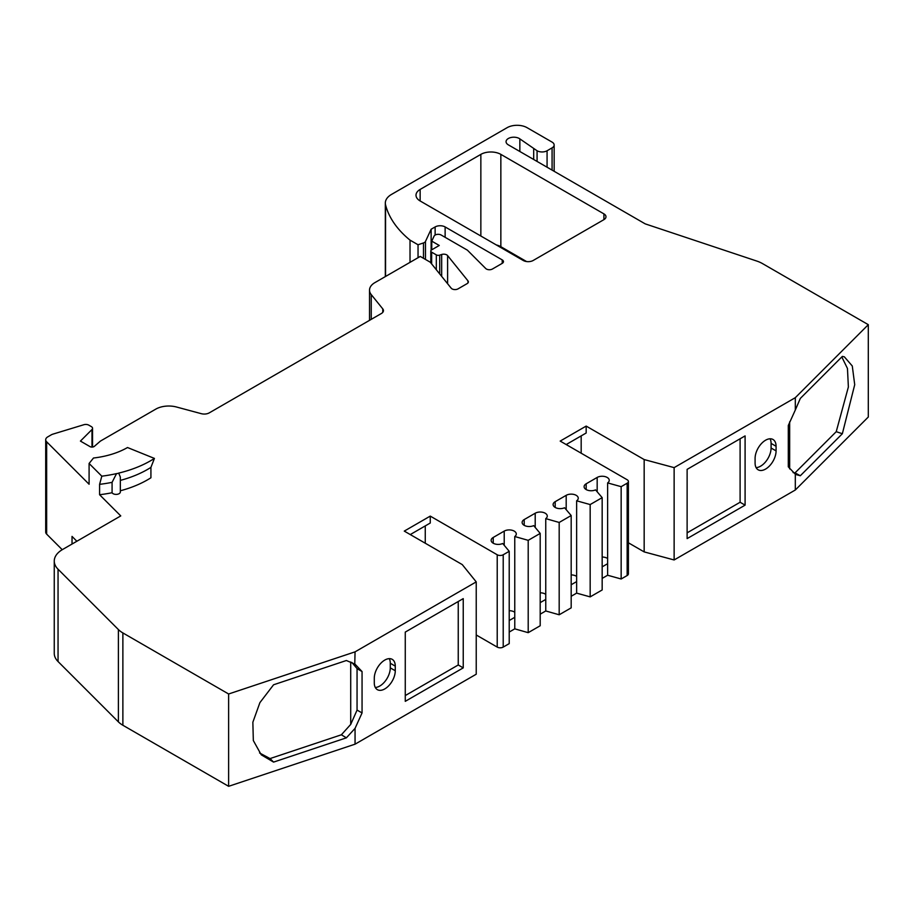 <?xml version="1.0" encoding="UTF-8"?>
<svg xmlns="http://www.w3.org/2000/svg" width="914" height="914" viewBox="0 0 914 914"><rect width="100%" height="100%" fill="white"/><g stroke="black" fill="none" stroke-linecap="round" stroke-linejoin="round"><path stroke-width="1.37" d="M384.783 660.079A14.841 8.569 120 0 0 374.283 678.257L374.283 682.872A14.841 8.569 120 0 0 377.356 689.659A14.841 8.569 120 0 0 388.793 685.683A14.841 8.569 120 0 0 395.271 670.75L395.271 666.135A14.841 8.569 120 0 0 392.197 659.337A14.841 8.569 120 0 0 384.783 660.079M765.578 440.217A14.841 8.569 120 0 0 755.09 458.394L755.09 463.01A14.841 8.569 120 0 0 758.163 469.807A14.841 8.569 120 0 0 769.599 465.832A14.841 8.569 120 0 0 776.077 450.899L776.077 446.283A14.841 8.569 120 0 0 773.004 439.485A14.841 8.569 120 0 0 765.578 440.217M476.228 634.979L497.216 647.089A4.239 2.445 0 0 0 503.214 647.089L509.212 643.627L509.212 551.302L502.7 543.487A7.072 4.079 180 0 1 493.229 543.224A7.072 4.079 180 0 1 491.149 540.334A7.072 4.079 180 0 1 493.229 537.455L504.22 531.103A7.072 4.079 180 0 1 511.92 530.223A7.072 4.079 180 0 1 516.284 533.993A7.072 4.079 180 0 1 514.765 536.518L528.201 540.334L540.197 533.41L533.685 525.607A7.072 4.079 180 0 1 524.202 525.333A7.072 4.079 180 0 1 522.134 522.454A7.072 4.079 180 0 1 524.202 519.563L535.204 513.222A7.072 4.079 180 0 1 542.905 512.331A7.072 4.079 180 0 1 547.269 516.102A7.072 4.079 180 0 1 545.749 518.626L559.185 522.454L571.181 515.53L564.566 507.761A7.072 4.079 180 0 1 555.186 507.441A7.072 4.079 180 0 1 553.119 504.562A7.072 4.079 180 0 1 555.186 501.672L566.189 495.331A7.072 4.079 180 0 1 573.889 494.44A7.072 4.079 180 0 1 578.254 498.21A7.072 4.079 180 0 1 576.643 500.803L590.17 504.562L602.166 497.639L595.551 489.881A7.072 4.079 180 0 1 586.171 489.561A7.072 4.079 180 0 1 584.103 486.671A7.072 4.079 180 0 1 586.171 483.792L597.173 477.439A7.072 4.079 180 0 1 604.874 476.56A7.072 4.079 180 0 1 609.238 480.33A7.072 4.079 180 0 1 607.627 482.912L621.154 486.671L627.153 483.209A4.239 2.445 0 0 0 628.398 481.484A4.239 2.445 0 0 0 627.153 479.747L560.191 441.085L586.171 426.084L644.164 459.559L674.132 467.625L795.317 397.67L795.317 409.998L788.302 425.467L788.302 466.826L795.317 474.195L795.317 489.995L868.3 417.013L868.3 324.676L762.55 263.62A28.265 16.326 0 0 0 756.689 261.027L645.193 223.861L508.333 144.846A7.758 4.479 0 0 1 506.059 141.681A7.758 4.479 0 0 1 511.234 137.454A7.758 4.479 0 0 1 519.849 138.871L537.078 150.764A7.072 4.079 0 0 0 547.075 150.764L552.079 147.874A7.072 4.079 0 0 0 554.147 144.995A7.072 4.079 0 0 0 552.079 142.104L527.092 127.686A14.133 8.157 0 0 0 507.099 127.686L391.535 194.408A21.205 12.236 0 0 0 385.32 203.057A21.205 12.236 0 0 0 385.548 204.839A141.35 81.609 0 0 0 410.02 240.131L418.041 244.758L423.49 242.941A4.239 2.445 0 0 0 425.467 241.456L431.134 229.243L435.133 226.935A7.072 4.079 180 0 1 445.129 226.935L502.22 259.896A4.239 2.445 180 0 1 503.465 261.621A4.239 2.445 180 0 1 502.22 263.358L492.406 269.024A4.239 2.445 180 0 1 486.408 269.024A4.239 2.445 180 0 1 485.734 268.522L467.385 250.162L441.176 235.035A4.239 2.445 0 0 0 434.081 236.132L431.751 241.136L439.257 245.466L431.648 249.865A2.822 1.634 0 0 0 430.814 251.019A2.822 1.634 0 0 0 431.648 252.173L436.321 254.869A2.822 1.634 0 0 0 439.714 255.132L441.679 254.492A4.239 2.445 180 0 1 447.609 255.6L467.968 280.861A4.239 2.445 180 0 1 468.368 281.889A4.239 2.445 180 0 1 467.123 283.626L458.028 288.87A4.239 2.445 180 0 1 452.03 288.87A4.239 2.445 180 0 1 451.185 288.173L430.254 262.204L420.257 256.434L374.9 282.62A18.371 10.614 0 0 0 369.519 290.126A18.371 10.614 0 0 0 371.244 294.605L382.783 308.898A7.072 4.079 180 0 1 383.446 310.623A7.072 4.079 180 0 1 381.378 313.502L209.272 412.865A7.072 4.079 180 0 1 201.297 413.676L176.539 407.016A18.371 10.614 0 0 0 155.78 409.129L100.426 441.085L94.348 446.352A2.822 1.634 180 0 1 89.995 446.603L80.432 441.085L91.983 429.546A4.239 2.445 0 0 0 92.554 428.323A4.239 2.445 0 0 0 91.309 426.587L88.818 425.159A4.239 2.445 0 0 0 83.848 424.724L52.978 434.116A7.072 4.079 0 0 0 51.275 434.836L47.768 436.869A7.072 4.079 0 0 0 45.7 439.748A7.072 4.079 0 0 0 46.648 441.793L89.092 484.237L89.092 463.467L101.82 476.183A98.941 57.125 0 0 0 116.535 473.612A4.239 2.445 0 0 0 118.717 473.098A98.941 57.125 0 0 0 154.42 458.417L127.514 447.529A66.436 38.354 180 0 1 93.502 458.017L89.092 463.467M602.166 557.037A7.072 4.079 180 0 1 607.627 558.523M602.166 578.402L607.627 575.237L607.627 563.698L602.166 566.851M571.181 574.917A7.072 4.079 180 0 1 576.643 576.414M571.181 596.282L576.643 593.129L576.643 581.59L571.181 584.743M540.197 614.174L545.761 610.963L545.761 599.424L540.197 602.634M540.197 592.809A7.072 4.079 180 0 1 545.749 594.363M509.212 632.065L514.776 628.843L514.776 617.304L509.212 620.526M509.212 610.701A7.072 4.079 180 0 1 514.765 612.254M45.7 439.748L45.7 532.074A7.072 4.079 0 0 0 46.648 534.119L62.232 549.702M431.751 249.796L431.751 241.136M431.134 250.253L431.134 229.243M418.041 257.714L418.041 244.758M410.02 262.341L410.02 240.131M533.685 159.482L533.685 148.799M607.627 575.237L621.154 578.996L621.154 486.671M621.154 578.996L627.153 575.534A4.239 2.445 0 0 0 628.398 573.809L628.398 481.484M607.627 563.698L607.627 482.912M576.643 593.129L590.17 596.888L602.166 589.964L602.166 497.639M590.17 596.888L590.17 504.562M576.643 581.59L576.643 500.803M545.761 610.963L559.185 614.779L571.181 607.856L571.181 515.53M559.185 614.779L559.185 522.454M545.749 599.413L545.749 518.626M514.776 628.843L528.201 632.671L540.197 625.747L540.197 533.41M528.201 632.671L528.201 540.334M514.765 617.304L514.765 536.518M410.272 534.564L430.254 523.025L430.254 516.102L497.216 554.764A4.239 2.445 0 0 0 503.214 554.764L509.212 551.302M228.626 693.989L228.626 786.314L122.876 725.259L122.876 632.934L228.626 693.989L355.055 651.853L476.228 581.887L462.256 564.589L404.274 531.103L430.254 516.102M101.82 476.183L99.592 484.34L99.592 494.725L120.762 515.907L62.54 549.52A28.265 16.326 0 0 0 54.257 561.059A28.265 16.326 0 0 0 58.05 569.216L118.386 629.552A28.265 16.326 0 0 0 122.876 632.934M54.257 561.059L54.257 653.384A28.265 16.326 0 0 0 58.05 661.542L118.386 721.877A28.265 16.326 0 0 0 122.876 725.259M628.398 542.79L644.164 551.896L644.164 459.559M644.164 551.896L674.132 559.962L674.132 467.625M355.055 728.378L346.372 737.838L273.572 762.105L261.255 754.815L253.327 740.546L252.858 722.22L259.896 702.638L273.572 684.78L346.372 660.514L355.055 664.192L362.058 671.562L362.058 712.92L355.055 728.378L355.055 744.179L476.228 674.212L476.228 581.887M99.592 484.34A94.702 54.68 0 0 0 112.079 482.341L116.535 473.612M118.717 473.098L120.34 477.074L120.34 491.949A4.239 2.445 0 0 1 116.786 494.371A4.239 2.445 0 0 1 112.079 492.726A94.702 54.68 0 0 1 99.592 494.725M120.34 480.398A94.702 54.68 0 0 0 150.924 467.385L154.42 458.417M72.035 544.036L72.035 536.415L76.856 541.248M586.171 426.084L586.171 433.008L566.189 444.547M745.093 505.145L687.122 538.609L687.122 469.362L745.093 435.898L745.093 505.145L740.1 502.254L740.1 438.777M687.122 532.839L740.1 502.254M770.068 438.789A14.841 8.569 -60 0 1 771.085 443.393L771.085 448.009A14.841 8.569 -60 0 1 756.095 467.614M674.132 559.962L795.317 489.995M463.238 667.871L405.268 701.335L405.268 632.088L463.238 598.624L463.238 667.871L458.245 664.981L458.245 601.503M405.268 695.565L458.245 664.981M389.273 658.651A14.841 8.569 -60 0 1 390.278 663.244L390.278 667.871A14.841 8.569 -60 0 1 375.288 687.465M354.769 664.021L355.055 651.853M112.079 482.341L112.079 492.726M581.178 453.207L581.178 435.898M425.261 543.224L425.261 525.916M868.3 324.676L795.317 397.67M120.34 490.784A94.702 54.68 0 0 0 150.924 477.771L150.924 467.385M500.849 154.375A14.133 8.157 0 0 0 480.855 154.375L420.143 189.427A14.133 8.157 0 0 0 416.007 195.196A14.133 8.157 0 0 0 420.143 200.966L523.208 260.467A7.072 4.079 0 0 0 533.205 260.467L603.914 219.646A7.072 4.079 0 0 0 605.982 216.767A7.072 4.079 0 0 0 603.914 213.876L500.849 154.375L500.849 246.7A14.133 8.157 0 0 0 496.325 244.952M526.567 261.553L500.849 246.7M355.055 744.179L228.626 786.314M351.901 662.501L357.054 668.591L362.058 671.562M346.372 737.838L341.379 734.787L270.041 758.574L259.565 752.965M273.572 762.105L270.041 758.574M341.379 734.787L350.713 724.414L357.054 710.109L362.058 712.92M357.054 710.109L357.054 668.591M795.317 409.998L800.321 398.424L842.354 356.391L844.342 356.826L852.282 365.988L854.716 384.703L842.354 433.727L800.321 475.748L795.843 474.515M842.354 433.727L836.23 431.682L795.043 472.869L793.078 472.584M800.321 475.748L795.043 472.869M841.805 356.94L847.461 368.479L848.375 386.988L836.23 431.682M350.713 724.414L350.713 661.976M789.662 468.905L789.662 421.822M46.648 534.119L46.648 441.793M91.983 447.083L91.983 429.546M382.783 312.348L382.783 308.898M371.244 319.352L371.244 294.605M467.968 282.917L467.968 280.861M447.609 283.728L447.609 255.6M441.679 276.371L441.679 254.492M439.714 273.937L439.714 255.132M436.321 269.733L436.321 254.869M431.648 263.929L431.648 252.173M502.22 263.358L502.22 259.896M445.129 237.32L445.129 226.935M435.133 235.058L435.133 226.935M425.467 259.439L425.467 241.456M423.49 258.296L423.49 242.941M385.548 276.474L385.548 204.839M552.079 170.107L552.079 147.874M547.075 167.216L547.075 150.764M537.078 161.447L537.078 150.764M519.849 151.495L519.849 138.871M627.153 575.534L627.153 483.209M597.173 491.778L597.173 477.439M586.171 489.561L586.171 483.792M566.189 509.669L566.189 495.331M555.186 507.441L555.186 501.672M535.204 527.424L535.204 513.222M524.202 525.333L524.202 519.563M504.22 545.304L504.22 531.103M493.229 543.224L493.229 537.455M503.214 647.089L503.214 554.764M118.386 721.877L118.386 629.552M58.05 661.542L58.05 569.216M497.216 647.089L497.216 554.764M771.085 443.393L776.077 446.283M771.085 448.009L776.077 450.899M390.278 663.244L395.271 666.135M390.278 667.871L395.271 670.75M480.855 236.018L480.855 154.375M420.143 200.966L420.143 189.427M603.914 219.646L603.914 213.876M92.554 447.049L92.554 428.323M369.519 320.346L369.519 290.126M430.814 262.901L430.814 251.019M385.32 276.599L385.32 203.057M554.147 171.295L554.147 144.995"/></g></svg>
